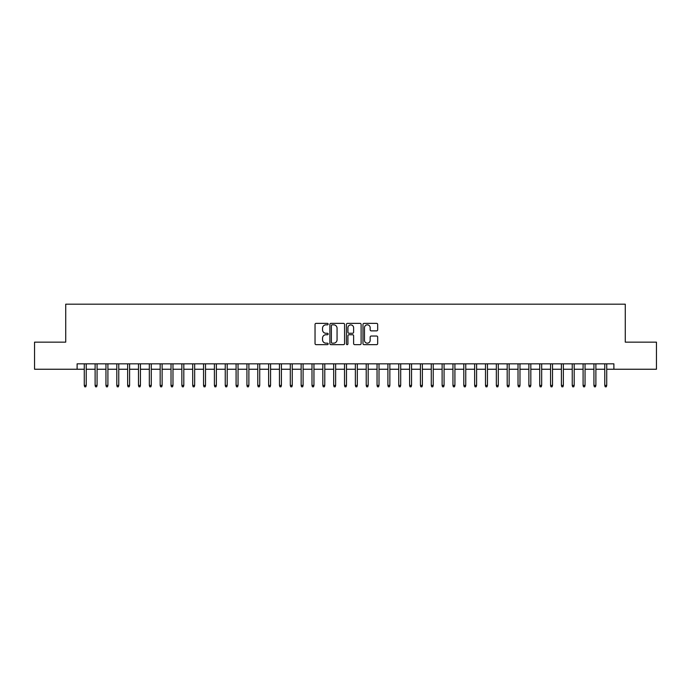 <?xml version="1.0" encoding="UTF-8"?>
<svg xmlns="http://www.w3.org/2000/svg" width="691" height="691" viewBox="0 0 691 691"><rect width="100%" height="100%" fill="white"/><g stroke="black" fill="none" stroke-linecap="round" stroke-linejoin="round"><path stroke-width="1.04" d="M328.147 324.105A0.743 0.743 0 0 0 327.404 323.362L316.098 323.362A1.062 1.062 0 0 0 315.036 324.425L315.036 343.582A1.062 1.062 0 0 0 316.098 344.654L327.404 344.654A0.743 0.743 0 0 0 328.147 343.902A0.743 0.743 0 0 0 327.404 343.159L325.945 343.159A3.403 3.403 0 0 1 322.533 339.756L322.533 338.158A3.403 3.403 0 0 1 325.945 334.746L327.404 334.746A0.743 0.743 0 0 0 328.147 334.003A0.743 0.743 0 0 0 327.404 333.261L325.945 333.261A3.403 3.403 0 0 1 322.533 329.857L322.533 328.26A3.403 3.403 0 0 1 325.945 324.848L327.404 324.848A0.743 0.743 0 0 0 328.147 324.105M376.604 330.868A1.062 1.062 0 0 0 377.675 329.797L377.675 324.425A1.062 1.062 0 0 0 376.604 323.362L364.045 323.362A1.062 1.062 0 0 0 362.982 324.425L362.982 343.582A1.062 1.062 0 0 0 364.045 344.654L376.604 344.654A1.062 1.062 0 0 0 377.675 343.582L377.675 337.096A1.062 1.062 0 0 0 376.604 336.025L371.231 336.025A1.062 1.062 0 0 0 370.169 337.096L370.169 340.309A2.85 2.85 0 0 1 367.318 343.159A2.85 2.85 0 0 1 364.477 340.309L364.477 327.698A2.85 2.85 0 0 1 367.318 324.848A2.85 2.85 0 0 1 370.169 327.698L370.169 329.797A1.062 1.062 0 0 0 371.231 330.868L376.604 330.868M77.116 369.244L34.55 369.244L34.55 342.14L65.723 342.14L65.723 304.187L625.277 304.187L625.277 342.14L656.45 342.14L656.45 369.244L613.884 369.244L613.884 363.829L77.116 363.829L77.116 369.244L84.267 369.244M344.567 324.425A1.062 1.062 0 0 0 343.505 323.362L330.946 323.362A1.062 1.062 0 0 0 329.883 324.425L329.883 343.582A1.062 1.062 0 0 0 330.946 344.654L343.505 344.654A1.062 1.062 0 0 0 344.567 343.582L344.567 324.425M347.495 323.362L360.054 323.362A1.062 1.062 0 0 1 361.117 324.425L361.117 343.582A1.062 1.062 0 0 1 360.054 344.654L354.682 344.654A1.062 1.062 0 0 1 353.619 343.582L353.619 335.817A1.062 1.062 0 0 0 352.548 334.746L348.99 334.746A1.062 1.062 0 0 0 347.918 335.817L347.918 343.902A0.743 0.743 0 0 1 347.176 344.654A0.743 0.743 0 0 1 346.433 343.902L346.433 324.425A1.062 1.062 0 0 1 347.495 323.362M86.22 369.244L95.116 369.244M97.068 369.244L105.956 369.244M107.908 369.244L116.805 369.244M118.757 369.244L127.645 369.244M129.597 369.244L138.485 369.244M140.437 369.244L149.334 369.244M151.286 369.244L160.174 369.244M162.126 369.244L171.023 369.244M172.975 369.244L181.863 369.244M183.815 369.244L192.711 369.244M194.663 369.244L203.551 369.244M205.503 369.244L214.4 369.244M216.352 369.244L225.24 369.244M227.192 369.244L236.089 369.244M238.041 369.244L246.929 369.244M248.881 369.244L257.769 369.244M259.721 369.244L268.618 369.244M270.57 369.244L279.458 369.244M281.41 369.244L290.306 369.244M292.258 369.244L301.146 369.244M303.099 369.244L311.995 369.244M313.947 369.244L322.835 369.244M324.787 369.244L333.684 369.244M335.636 369.244L344.524 369.244M346.476 369.244L355.364 369.244M357.316 369.244L366.213 369.244M368.165 369.244L377.053 369.244M379.005 369.244L387.901 369.244M389.854 369.244L398.742 369.244M400.694 369.244L409.59 369.244M411.542 369.244L420.43 369.244M422.382 369.244L431.279 369.244M433.231 369.244L442.119 369.244M444.071 369.244L452.959 369.244M454.911 369.244L463.808 369.244M465.76 369.244L474.648 369.244M476.6 369.244L485.497 369.244M487.449 369.244L496.337 369.244M498.289 369.244L507.185 369.244M509.137 369.244L518.025 369.244M519.977 369.244L528.874 369.244M530.826 369.244L539.714 369.244M541.666 369.244L550.563 369.244M552.515 369.244L561.403 369.244M563.355 369.244L572.243 369.244M574.195 369.244L583.092 369.244M585.044 369.244L593.932 369.244M595.884 369.244L604.78 369.244M606.733 369.244L613.884 369.244M332.112 324.848A0.743 0.743 0 0 0 331.369 325.599L331.369 342.416A0.743 0.743 0 0 0 332.112 343.159L333.658 343.159A3.403 3.403 0 0 0 337.061 339.756L337.061 328.26A3.403 3.403 0 0 0 333.658 324.848L332.112 324.848M353.619 327.75A2.85 2.85 0 0 0 350.769 324.908A2.85 2.85 0 0 0 347.918 327.75L347.918 332.198A1.062 1.062 0 0 0 348.99 333.261L352.548 333.261A1.062 1.062 0 0 0 353.619 332.198L353.619 327.75M84.267 385.405L84.699 386.813L85.788 386.813L86.22 385.405L84.267 385.405L84.267 363.829M86.22 385.405L86.22 363.829M95.116 385.405L95.548 386.813L96.628 386.813L97.068 385.405L95.116 385.405L95.116 363.829M97.068 385.405L97.068 363.829M105.956 385.405L106.388 386.813L107.476 386.813L107.908 385.405L105.956 385.405L105.956 363.829M107.908 385.405L107.908 363.829M116.805 385.405L117.237 386.813L118.316 386.813L118.757 385.405L116.805 385.405L116.805 363.829M118.757 385.405L118.757 363.829M127.645 385.405L128.077 386.813L129.165 386.813L129.597 385.405L127.645 385.405L127.645 363.829M129.597 385.405L129.597 363.829M138.485 385.405L138.926 386.813L140.005 386.813L140.437 385.405L138.485 385.405L138.485 363.829M140.437 385.405L140.437 363.829M149.334 385.405L149.766 386.813L150.854 386.813L151.286 385.405L149.334 385.405L149.334 363.829M151.286 385.405L151.286 363.829M160.174 385.405L160.614 386.813L161.694 386.813L162.126 385.405L160.174 385.405L160.174 363.829M162.126 385.405L162.126 363.829M171.023 385.405L171.454 386.813L172.543 386.813L172.975 385.405L171.023 385.405L171.023 363.829M172.975 385.405L172.975 363.829M181.863 385.405L182.294 386.813L183.383 386.813L183.815 385.405L181.863 385.405L181.863 363.829M183.815 385.405L183.815 363.829M192.711 385.405L193.143 386.813L194.223 386.813L194.663 385.405L192.711 385.405L192.711 363.829M194.663 385.405L194.663 363.829M203.551 385.405L203.983 386.813L205.072 386.813L205.503 385.405L203.551 385.405L203.551 363.829M205.503 385.405L205.503 363.829M214.4 385.405L214.832 386.813L215.912 386.813L216.352 385.405L214.4 385.405L214.4 363.829M216.352 385.405L216.352 363.829M225.24 385.405L225.672 386.813L226.76 386.813L227.192 385.405L225.24 385.405L225.24 363.829M227.192 385.405L227.192 363.829M236.089 385.405L236.521 386.813L237.6 386.813L238.041 385.405L236.089 385.405L236.089 363.829M238.041 385.405L238.041 363.829M246.929 385.405L247.361 386.813L248.449 386.813L248.881 385.405L246.929 385.405L246.929 363.829M248.881 385.405L248.881 363.829M257.769 385.405L258.209 386.813L259.289 386.813L259.721 385.405L257.769 385.405L257.769 363.829M259.721 385.405L259.721 363.829M268.618 385.405L269.049 386.813L270.138 386.813L270.57 385.405L268.618 385.405L268.618 363.829M270.57 385.405L270.57 363.829M279.458 385.405L279.898 386.813L280.978 386.813L281.41 385.405L279.458 385.405L279.458 363.829M281.41 385.405L281.41 363.829M290.306 385.405L290.738 386.813L291.827 386.813L292.258 385.405L290.306 385.405L290.306 363.829M292.258 385.405L292.258 363.829M301.146 385.405L301.578 386.813L302.667 386.813L303.099 385.405L301.146 385.405L301.146 363.829M303.099 385.405L303.099 363.829M311.995 385.405L312.427 386.813L313.507 386.813L313.947 385.405L311.995 385.405L311.995 363.829M313.947 385.405L313.947 363.829M322.835 385.405L323.267 386.813L324.355 386.813L324.787 385.405L322.835 385.405L322.835 363.829M324.787 385.405L324.787 363.829M333.684 385.405L334.116 386.813L335.195 386.813L335.636 385.405L333.684 385.405L333.684 363.829M335.636 385.405L335.636 363.829M344.524 385.405L344.956 386.813L346.044 386.813L346.476 385.405L344.524 385.405L344.524 363.829M346.476 385.405L346.476 363.829M355.364 385.405L355.805 386.813L356.884 386.813L357.316 385.405L355.364 385.405L355.364 363.829M357.316 385.405L357.316 363.829M366.213 385.405L366.645 386.813L367.733 386.813L368.165 385.405L366.213 385.405L366.213 363.829M368.165 385.405L368.165 363.829M377.053 385.405L377.493 386.813L378.573 386.813L379.005 385.405L377.053 385.405L377.053 363.829M379.005 385.405L379.005 363.829M387.901 385.405L388.333 386.813L389.422 386.813L389.854 385.405L387.901 385.405L387.901 363.829M389.854 385.405L389.854 363.829M398.742 385.405L399.173 386.813L400.262 386.813L400.694 385.405L398.742 385.405L398.742 363.829M400.694 385.405L400.694 363.829M409.59 385.405L410.022 386.813L411.102 386.813L411.542 385.405L409.59 385.405L409.59 363.829M411.542 385.405L411.542 363.829M420.43 385.405L420.862 386.813L421.951 386.813L422.382 385.405L420.43 385.405L420.43 363.829M422.382 385.405L422.382 363.829M431.279 385.405L431.711 386.813L432.791 386.813L433.231 385.405L431.279 385.405L431.279 363.829M433.231 385.405L433.231 363.829M442.119 385.405L442.551 386.813L443.639 386.813L444.071 385.405L442.119 385.405L442.119 363.829M444.071 385.405L444.071 363.829M452.959 385.405L453.4 386.813L454.479 386.813L454.911 385.405L452.959 385.405L452.959 363.829M454.911 385.405L454.911 363.829M463.808 385.405L464.24 386.813L465.328 386.813L465.76 385.405L463.808 385.405L463.808 363.829M465.76 385.405L465.76 363.829M474.648 385.405L475.088 386.813L476.168 386.813L476.6 385.405L474.648 385.405L474.648 363.829M476.6 385.405L476.6 363.829M485.497 385.405L485.928 386.813L487.017 386.813L487.449 385.405L485.497 385.405L485.497 363.829M487.449 385.405L487.449 363.829M496.337 385.405L496.777 386.813L497.857 386.813L498.289 385.405L496.337 385.405L496.337 363.829M498.289 385.405L498.289 363.829M507.185 385.405L507.617 386.813L508.706 386.813L509.137 385.405L507.185 385.405L507.185 363.829M509.137 385.405L509.137 363.829M518.025 385.405L518.457 386.813L519.546 386.813L519.977 385.405L518.025 385.405L518.025 363.829M519.977 385.405L519.977 363.829M528.874 385.405L529.306 386.813L530.386 386.813L530.826 385.405L528.874 385.405L528.874 363.829M530.826 385.405L530.826 363.829M539.714 385.405L540.146 386.813L541.234 386.813L541.666 385.405L539.714 385.405L539.714 363.829M541.666 385.405L541.666 363.829M550.563 385.405L550.995 386.813L552.074 386.813L552.515 385.405L550.563 385.405L550.563 363.829M552.515 385.405L552.515 363.829M561.403 385.405L561.835 386.813L562.923 386.813L563.355 385.405L561.403 385.405L561.403 363.829M563.355 385.405L563.355 363.829M572.243 385.405L572.684 386.813L573.763 386.813L574.195 385.405L572.243 385.405L572.243 363.829M574.195 385.405L574.195 363.829M583.092 385.405L583.524 386.813L584.612 386.813L585.044 385.405L583.092 385.405L583.092 363.829M585.044 385.405L585.044 363.829M593.932 385.405L594.372 386.813L595.452 386.813L595.884 385.405L593.932 385.405L593.932 363.829M595.884 385.405L595.884 363.829M604.78 385.405L605.212 386.813L606.301 386.813L606.733 385.405L604.78 385.405L604.78 363.829M606.733 385.405L606.733 363.829"/></g></svg>
